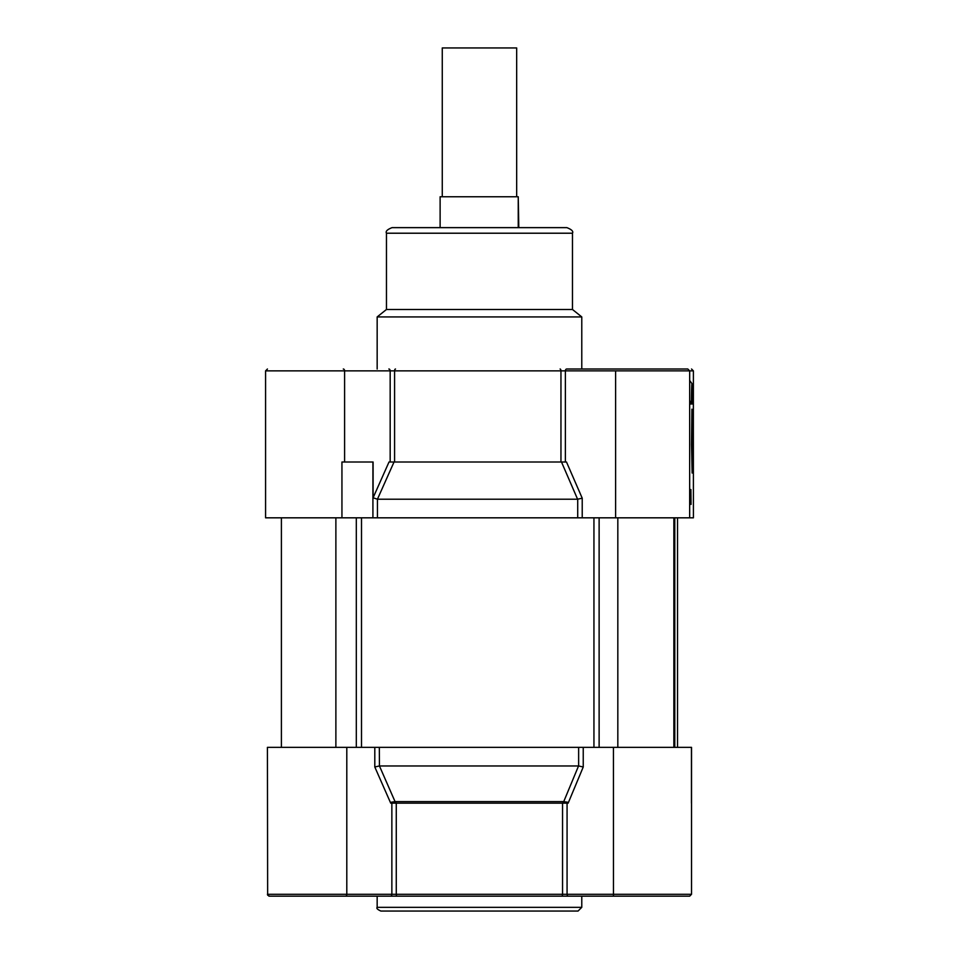 <?xml version="1.0" encoding="UTF-8"?>
<svg xmlns="http://www.w3.org/2000/svg" width="959" height="959" viewBox="0 0 959 959"><rect width="100%" height="100%" fill="white"/><g stroke="black" fill="none" stroke-linecap="round" stroke-linejoin="round"><path stroke-width="1.44" d="M581.777 907.334L578.049 911.05L380.879 911.05C377.462 909.492 376.216 908.257 377.163 907.334L581.777 907.334L581.777 896.174M345.48 896.174A1.858 1.319 -90 0 0 346.798 894.303L267.417 894.303L269.275 896.174L613.472 896.174L613.448 747.361L691.451 747.361L691.451 803.163L691.451 747.361M562.765 803.163A3.716 1.846 -87.8 0 0 563.736 801.604L395.048 801.604A3.716 1.858 87.4 0 0 396.019 803.163L568.148 803.163L583.24 766.996L583.24 747.361L613.448 747.361L613.472 896.174L689.665 896.174L691.523 894.303L346.798 894.303L346.798 747.361L267.417 747.361L267.645 895.215M676.646 896.174L592.938 896.174M366.002 896.174L397.158 896.174A1.858 0.887 -90 0 1 396.271 894.303L396.271 803.163A3.716 1.774 90 0 1 395.384 801.604M583.24 766.996L578.637 765.965L379.44 765.965L395.048 801.604L391.32 802.215A3.716 1.103 47.6 0 1 391.859 803.163L396.019 803.163M568.435 896.174A1.858 1.367 -90 0 1 567.069 894.303L567.069 803.163A3.716 1.223 -47 0 1 567.572 802.227L563.736 801.604L578.541 765.965M391.32 802.215L390.721 803.163L391.859 803.163L391.859 894.303A1.858 1.319 -90 0 1 390.553 896.174M568.148 803.163L567.572 802.227M379.44 765.965L379.332 747.361L346.798 747.361M374.801 747.361L374.801 766.996L379.332 765.965M583.24 747.361L379.332 747.361M566.889 227.643L392.039 227.643C387.256 229.513 385.398 231.371 386.465 233.217L572.475 233.217C573.542 231.371 571.684 229.513 566.889 227.643L566.889 227.643M692.134 401.401L693.273 403.319L692.362 400.311M692.398 403.919L693.345 404.027L693.417 517.824L582.221 517.824L582.221 498.189L566.493 462.01L561.495 462.01L577.594 499.219L582.221 498.189M691.535 369.011L693.393 370.869L689.677 370.869L687.819 369.011L566.697 369.011A1.858 1.331 90 0 0 565.366 370.869L689.677 370.869L689.677 403.655M615.606 370.869L615.606 517.824L615.606 370.869M693.345 404.027A3.716 3.716 -90 0 0 693.273 403.319M689.665 517.824L689.665 404.027L691.403 404.027L689.677 401.401M689.677 400.778L690.3 401.401M693.393 370.869L693.345 462.01M691.511 444.532L691.895 409.181L692.134 473.039L691.511 444.532M690.888 489.546L691.055 504.422L690.888 489.546M566.697 369.011L592.926 369.011M678.504 369.011L615.606 369.011M377.438 517.824L377.438 499.207L373.099 497.781L373.099 462.01L341.943 462.01L341.943 517.824L582.221 517.824M377.438 499.207L394.029 462.01L389.006 462.01L373.099 497.781M572.475 233.217L572.475 309.481L386.465 309.481L386.465 233.217M572.475 309.481L581.777 316.926L377.163 316.926L386.465 309.481M343.298 369.011A1.858 1.295 90 0 1 344.605 370.869L265.583 370.869L265.583 517.824L341.943 517.824M377.558 499.219L577.594 499.219M561.495 462.01L394.029 462.01M617.824 747.361L617.824 517.824M335.878 747.361L335.878 517.824M518.244 227.643L518.244 196.763L518.807 227.643M518.244 196.763L440.121 196.763L440.121 227.643M442.267 196.763L442.267 47.95L516.673 47.95L516.673 196.763M691.523 747.361L691.523 887.878M561.662 896.174A1.858 0.887 -90 0 0 562.549 894.303L562.549 803.163A3.716 1.774 -90 0 0 563.448 801.604M374.801 766.996L390.721 803.163M578.637 747.361L578.637 765.965M691.403 404.027A60.645 0.671 -90 0 1 692.398 404.027M560.092 369.011A1.858 0.875 90 0 1 560.955 370.869L565.366 370.869L565.366 462.01M395.492 369.011A1.858 0.911 90 0 0 394.581 370.869L560.955 370.869L560.955 462.01M388.863 369.011A1.858 1.295 90 0 1 390.169 370.869L394.581 370.869L394.581 462.01M344.605 462.01L344.605 370.869L390.169 370.869L390.169 462.01M577.714 499.207L577.714 517.824M372.919 462.01L372.919 517.824M599.123 747.361L599.123 517.824M593.945 747.361L593.945 517.824M361.507 747.361L361.507 517.824M356.304 747.361L356.304 517.824M377.163 896.174L377.163 907.334M689.665 896.174L691.523 894.303L691.523 803.163M268.916 896.138L267.417 894.303M689.677 380.483L691.918 383.552L692.398 403.979M265.583 370.869L267.441 369.011M581.777 369.011L581.777 316.926M377.163 369.011L377.163 316.926M677.534 747.361L677.534 517.824M674.776 747.361L674.776 517.824M673.865 747.361L673.865 517.824M281.395 747.361L281.395 517.824"/></g></svg>

